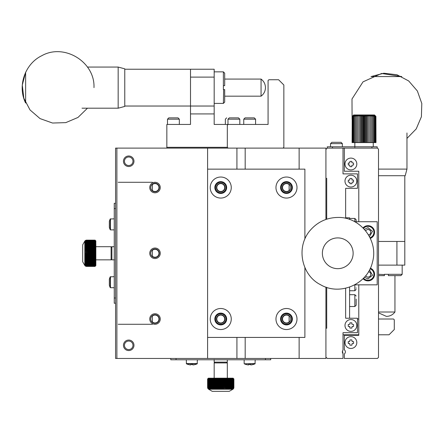 <?xml version="1.0" encoding="UTF-8"?>
<svg xmlns="http://www.w3.org/2000/svg" width="444" height="444" viewBox="0 0 444 444"><rect width="100%" height="100%" fill="white"/><g stroke="black" fill="none" stroke-linecap="round" stroke-linejoin="round"><path stroke-width="0.67" d="M335.47 142.319L333.505 142.319M340.126 142.319L332.062 142.319M333.028 142.319L331.84 142.319L330.525 143.634L331.84 142.319M339.072 142.319L341.042 142.319L342.357 143.634L342.357 146.792M341.042 142.319L342.357 143.634L330.525 143.634L330.525 146.792M349.928 326.695L348.274 326.434L348.274 324.486L349.928 324.225L349.928 322.832L351.876 322.832L351.876 324.225L353.529 324.486L353.529 326.434L352.136 326.434L351.876 328.088L349.928 328.088L349.667 326.434M351.876 179.87L353.529 180.131L353.529 182.079L352.136 182.079L351.876 183.733L349.928 183.733L349.928 182.34L348.274 182.079L348.274 180.131L349.667 180.131L349.928 178.477L351.876 178.477L352.136 180.131M377.195 148.107L377.195 146.792L371.939 146.792L371.939 148.107M332.495 148.107L332.495 146.792L327.239 146.792L327.239 148.107L325.924 149.423L325.924 178.344L326.712 178.344L326.712 219.192M332.495 146.792L371.939 146.792M342.563 352.902L342.363 352.086M326.712 287.373L326.712 328.221L325.924 328.221L325.924 357.143L327.239 358.458L343.012 358.458L343.012 353.629L342.485 351.076L343.012 350.15L343.012 332.689L357.476 332.689L357.476 318.231L345.643 318.231L345.643 288.239M343.012 353.629A2.631 2.631 0 0 1 343.012 350.15M342.485 351.082L342.363 352.036M358.791 284.837L358.791 335.32L344.328 335.32L344.328 349.783A2.631 2.631 0 0 1 344.328 353.99L344.328 358.458L377.433 358.458L378.51 357.381L378.51 149.184L377.433 148.107L327.239 148.107M350.904 319.547A5.916 5.916 0 0 1 356.821 325.463A5.916 5.916 0 0 1 350.904 331.379A5.916 5.916 0 0 1 344.988 325.463A5.916 5.916 0 0 1 350.904 319.547A5.916 5.916 0 0 1 356.027 328.421A5.916 5.916 0 0 1 345.776 328.421A5.916 5.916 0 0 1 350.904 319.547M356.821 181.108A5.916 5.916 0 0 1 350.904 187.024A5.916 5.916 0 0 1 344.988 181.108A5.916 5.916 0 0 1 350.904 175.191A5.916 5.916 0 0 1 356.821 181.108M345.643 218.331L345.643 188.334L357.476 188.334L357.476 173.876L343.012 173.876L343.012 148.107M350.904 187.024A5.916 5.916 0 0 1 345.776 178.149A5.916 5.916 0 0 1 356.027 178.149A5.916 5.916 0 0 1 350.904 187.024M299.134 148.107L245.182 148.107L245.182 169.142L299.134 169.142L299.134 148.107L325.924 148.107L325.924 219.458M325.924 287.107L325.924 358.458L207.598 358.458L207.598 148.107L245.182 148.107M299.134 169.142L304.889 169.142L304.889 239.011M304.889 267.554L304.889 337.423L299.134 337.423L299.134 358.458M220.746 313.103A5.916 5.916 0 0 1 225.868 321.978A5.916 5.916 0 0 1 215.623 321.978A5.916 5.916 0 0 1 220.746 313.103M286.48 181.629A5.916 5.916 0 0 1 291.603 190.504A5.916 5.916 0 0 1 281.357 190.504A5.916 5.916 0 0 1 286.48 181.629M220.746 181.629A5.916 5.916 0 0 1 225.868 190.504A5.916 5.916 0 0 1 215.623 190.504A5.916 5.916 0 0 1 220.746 181.629M286.48 313.103A5.916 5.916 0 0 1 291.603 321.978A5.916 5.916 0 0 1 281.357 321.978A5.916 5.916 0 0 1 286.48 313.103M299.134 337.423L245.182 337.423L245.182 358.458M236.924 358.458L236.924 337.423L207.598 337.423M236.924 337.423L245.182 337.423M245.182 169.142L207.598 169.142M220.746 308.502A10.517 10.517 0 0 1 229.853 324.275A10.517 10.517 0 0 1 211.638 324.275A10.517 10.517 0 0 1 220.746 308.502M286.48 177.028A10.517 10.517 0 0 1 295.587 192.807A10.517 10.517 0 0 1 277.372 192.807A10.517 10.517 0 0 1 286.48 177.028M220.746 177.028A10.517 10.517 0 0 1 229.853 192.807A10.517 10.517 0 0 1 211.638 192.807A10.517 10.517 0 0 1 220.746 177.028M286.48 308.502A10.517 10.517 0 0 1 295.587 324.275A10.517 10.517 0 0 1 277.372 324.275A10.517 10.517 0 0 1 286.48 308.502M207.614 378.971L208.414 378.183L207.598 378.971L207.598 387.634L207.598 378.971L207.603 387.634L208.025 388.7L207.598 387.634L207.947 388.7L207.614 387.634L207.642 378.971L207.642 387.634L208.591 389.227L207.681 387.634L207.681 378.971L207.737 387.634L208.608 389.144L207.798 387.634L207.798 378.971L207.886 387.634L208.774 389.144L207.964 387.634L207.964 378.971L208.081 387.634L208.991 389.144L208.181 387.634L208.181 378.971L208.33 387.634L209.257 389.144L208.447 387.634L208.447 378.971L208.625 387.634L209.562 389.144L208.763 387.634L208.763 378.971L208.969 387.634L209.918 389.144L209.13 387.634L209.13 378.971L209.357 387.634L210.312 389.144L209.54 387.634L209.54 378.971L209.79 387.634L210.75 389.144L209.99 387.634L209.99 378.971L210.273 378.971L210.273 387.634L211.222 389.144L210.489 387.634L210.489 378.971L210.789 378.971L210.789 387.634L211.738 389.144L211.028 387.634L211.028 378.971L211.35 378.971L211.35 387.634L212.288 389.144L211.599 387.634L211.599 378.971L211.943 378.971L211.943 387.634L212.87 389.144L212.21 387.634L212.21 378.971L212.576 378.971L212.576 387.634L213.481 389.144L212.854 387.634L212.854 378.971L213.237 378.971L213.237 387.634L214.125 389.144L213.531 387.634L213.531 378.971L213.93 378.971L213.93 387.634L214.791 389.144L214.236 387.634L214.236 378.971L214.652 378.971L214.652 387.634L215.484 389.144L214.968 387.634L214.968 378.971L215.396 378.971L215.396 387.634L216.195 389.144L215.717 387.634L215.717 378.971L216.161 378.971L216.161 387.634L216.927 389.144L216.494 387.634L216.494 378.971L216.944 378.971L216.944 387.634L217.671 389.144L217.283 387.634L217.283 378.971L217.738 378.971L217.738 387.634L218.431 389.144L218.087 387.634L218.087 378.971L218.548 378.971L218.548 387.634L219.197 389.144L218.898 378.971L219.369 378.971L219.369 387.634L219.969 389.144L219.719 378.971L220.191 378.971L220.191 387.634L220.746 389.144L220.546 378.971L221.018 378.971L221.018 387.634L221.523 389.144L221.373 378.971L221.839 378.971L221.839 387.634L222.294 389.144L222.194 378.971L222.66 378.971L222.66 387.634L223.06 389.144L223.01 378.971L223.476 378.971L223.476 387.634L223.82 389.144L223.82 378.971L224.276 378.971L224.564 389.144L224.614 378.971L225.064 378.971L225.297 389.144L225.397 378.971L225.835 378.971L226.007 389.144L226.163 378.971L226.59 378.971L226.701 389.144L226.901 378.971L227.317 378.971L227.367 389.144L227.622 378.971L228.016 378.971L228.011 389.144L228.31 378.971L228.693 378.971L228.621 389.144L228.971 387.634L228.971 378.971L229.332 378.971L229.204 389.144L229.598 387.634L229.598 378.971L229.942 378.971L229.753 389.144L230.192 387.634L230.192 378.971L230.514 378.971L230.269 389.144L230.747 387.634L230.747 378.971L231.047 378.971L231.047 387.634L230.741 389.144L231.263 387.634L231.263 378.971L231.54 387.634L231.18 389.144L231.735 387.634L231.735 378.971L231.99 387.634L231.574 389.144L232.168 387.634L232.168 378.971L232.395 387.634L231.929 389.144L232.556 387.634L232.556 378.971L232.756 387.634L232.234 389.144L232.895 387.634L232.895 378.971L233.067 387.634L232.501 389.144L233.183 387.634L233.183 378.971L233.333 387.634L232.717 389.144L233.427 387.634L233.427 378.971L233.544 387.634L232.884 389.144L233.622 387.634L233.622 378.971L233.711 387.634L233.006 389.144L233.76 387.634L233.822 378.971L233.822 387.634L232.9 389.227L233.439 388.761M233.505 388.7L233.855 387.634L233.855 378.971L233.883 387.634L233.522 388.7L233.894 387.634L233.894 378.971L233.106 378.183L233.883 378.971M233.555 388.7L233.894 387.634L233.894 378.971L233.078 378.183L233.822 378.971M221.373 378.971L221.523 378.183L221.018 378.971M222.194 378.971L222.294 378.183L221.839 378.971M223.01 378.971L223.06 378.183L219.969 378.183L219.369 378.971M220.546 378.971L220.746 378.183L220.191 378.971M223.82 378.971L223.82 378.183L223.06 378.183L222.66 378.971M224.614 378.971L224.564 378.183L223.82 378.183L223.476 378.971M225.397 378.971L225.297 378.183L224.564 378.183L224.276 378.971M226.163 378.971L226.007 378.183L225.297 378.183L225.064 378.971M226.901 378.971L226.701 378.183L226.007 378.183L225.835 378.971M227.622 378.971L227.367 378.183L226.701 378.183L226.59 378.971M228.31 378.971L228.011 378.183L227.367 378.183L227.317 378.971M228.971 378.971L228.621 378.183L228.011 378.183L228.016 378.971M229.598 378.971L229.204 378.183L228.621 378.183L228.693 378.971M230.192 378.971L229.753 378.183L229.204 378.183L229.332 378.971M230.747 378.971L230.269 378.183L229.753 378.183L229.942 378.971M231.263 378.971L230.741 378.183L230.269 378.183L230.514 378.971M231.735 378.971L231.18 378.183L230.741 378.183L231.047 378.971M232.168 378.971L231.574 378.183L231.18 378.183L231.54 378.971M232.556 378.971L231.929 378.183L231.574 378.183L231.99 378.971M232.895 378.971L232.234 378.183L231.929 378.183L232.395 378.971M233.183 378.971L232.501 378.183L232.756 378.971M233.427 378.971L232.717 378.183L233.067 378.971M233.622 378.971L232.884 378.183L233.333 378.971M233.76 378.971L233.006 378.183L233.544 378.971M233.855 378.971L233.078 378.183L233.711 378.971M207.598 378.971L208.386 378.183L207.598 378.971M207.681 378.971L208.386 378.183M207.798 378.971L208.608 378.183L207.642 378.971M207.964 378.971L208.774 378.183L207.737 378.971M208.181 378.971L208.991 378.183L207.886 378.971M208.447 378.971L209.257 378.183L208.081 378.971M208.763 378.971L209.562 378.183L208.33 378.971M209.13 378.971L209.918 378.183L208.625 378.971M209.54 378.971L210.312 378.183L208.969 378.971M209.99 378.971L210.75 378.183L209.357 378.971M210.489 378.971L211.222 378.183L209.79 378.971M211.028 378.971L211.738 378.183L210.273 378.971M211.599 378.971L212.288 378.183L210.789 378.971M212.21 378.971L212.87 378.183L211.35 378.971M212.854 378.971L213.481 378.183L212.87 378.183L211.943 378.971M213.531 378.971L214.125 378.183L213.481 378.183L212.576 378.971M214.236 378.971L214.791 378.183L214.125 378.183L213.237 378.971M214.968 378.971L215.484 378.183L214.791 378.183L213.93 378.971M215.717 378.971L216.195 378.183L215.484 378.183L214.652 378.971M216.494 378.971L216.927 378.183L216.195 378.183L215.396 378.971M217.283 378.971L217.671 378.183L216.927 378.183L216.161 378.971M218.087 378.971L218.431 378.183L217.671 378.183L216.944 378.971M218.898 378.971L219.197 378.183L218.431 378.183L217.738 378.971M219.719 378.971L219.969 378.183L219.197 378.183L218.548 378.971M152.381 182.29L118.198 182.29M118.198 324.275L152.381 324.275M289.838 321.65L289.111 321.65M152.381 321.65L151.654 321.65M151.654 184.92L152.381 184.92M289.111 184.92L289.838 184.92M228.111 148.107L227.317 147.319L227.317 125.23L228.111 124.442L214.174 124.442L214.174 113.925L190.509 113.925L190.509 124.442L166.844 124.442L166.844 148.107M227.317 147.319L166.844 147.319M114.252 203.324L115.568 203.324L114.252 203.324L114.252 303.241L115.568 303.241M325.924 217.788L326.712 217.788M345.643 217.788L349.589 217.788L349.589 219.458M190.509 113.925L190.509 69.225L214.174 69.225L214.174 113.925M179.332 119.181L167.499 119.181L168.814 117.865L178.016 117.865L179.332 119.181L179.332 124.442M214.174 359.512L214.174 362.143L227.317 362.143L227.317 359.773M110.234 218.986A12.254 12.254 0 0 0 109.329 221.506L109.352 223.648A11.916 11.916 0 0 0 109.352 225.069L109.329 227.211A12.254 12.254 0 0 0 110.234 229.731L110.234 218.986L114.252 218.837M110.234 276.834A12.254 12.254 0 0 0 109.329 279.354L109.352 281.496A11.916 11.916 0 0 0 109.352 282.917L109.329 285.059A12.254 12.254 0 0 0 110.234 287.579L110.234 276.834L114.252 276.684M378.51 241.453L404.806 241.453L404.806 265.118L378.51 265.118M223.376 85.659L224.692 85.659L224.692 73.166L223.376 71.85L223.376 89.599L224.692 89.599L224.692 102.092L223.376 103.408L214.174 103.408M223.376 103.408L223.637 89.599M214.174 106.033L124.77 106.033M214.174 77.112L190.509 77.112M230.858 117.865L236.93 117.865M396.919 265.118L396.919 241.453M388.372 274.32L388.372 275.635L400.86 275.635L402.175 274.32L384.426 274.32L384.426 275.635L378.51 275.635M378.51 274.32L384.426 274.581M356.16 221.323L356.16 219.758L354.845 218.442L349.589 218.442M176.451 117.865L170.379 117.865M214.174 378.183L214.174 362.931L227.317 362.931L226.529 362.143M212.254 391.331L208.591 389.227L212.254 391.331L229.237 391.331L232.9 389.227L229.237 391.331M227.367 389.144L227.367 378.183M226.701 389.144L226.701 378.183M226.007 389.144L226.007 378.183M225.297 389.144L225.297 378.183M224.564 389.144L224.564 378.183M223.82 389.144L223.82 378.183M85.331 240.543L84.798 241.125L86.391 240.187L95.06 240.187L86.391 240.221L84.882 241.02L86.391 240.287L95.06 240.287L86.391 240.343L84.882 241.142L86.391 240.437L95.06 240.437L86.391 240.515L84.882 241.314L86.391 240.637L95.06 240.637L86.391 240.737L84.882 241.53L86.391 240.887L95.06 240.887L86.391 241.009L84.882 241.791L86.391 241.186L95.06 241.186L86.391 241.325L84.882 242.102L86.391 241.53L95.06 241.53L86.391 241.691L84.882 242.452L86.391 241.924L95.06 241.924L86.391 242.108L84.882 242.846L86.391 242.363L95.06 242.363L86.391 242.563L84.882 243.284L86.391 242.846L95.06 242.846L86.391 243.062L84.882 243.762L86.391 243.368L95.06 243.368L86.391 243.601L84.882 244.272L86.391 243.928L95.06 243.928L86.391 244.178L84.882 244.822L95.06 244.527L86.391 244.794L84.882 245.404L95.06 245.16L86.391 245.438L84.882 246.02L95.06 245.826L95.06 246.12L86.391 246.12L84.882 246.659L95.06 246.52L95.06 246.825L86.391 246.825L84.882 247.33L95.06 247.241L95.06 247.558L86.391 247.558L84.882 248.018L95.06 247.985L95.06 248.313L86.391 248.313L84.882 248.734L95.06 248.751L95.06 249.084L86.391 249.084L84.882 249.461L95.06 249.534L95.06 249.878L86.391 249.878L84.882 250.211L95.06 250.333L95.06 250.677L84.882 250.965L95.06 251.143L95.06 251.493L84.882 251.731L95.06 251.964L95.06 252.314L84.882 252.508L95.06 252.786L95.06 253.141L84.882 253.285L86.391 253.613L95.06 253.613L95.06 253.968L84.882 254.057L86.391 254.44L95.06 254.44L95.06 254.789L84.882 254.834L86.391 255.256L95.06 255.256L95.06 255.605L84.882 255.6L86.391 256.071L95.06 256.071L95.06 256.416L84.882 256.355L86.391 256.871L95.06 256.871L95.06 257.209L84.882 257.104L86.391 257.659L95.06 257.659L95.06 257.992L84.882 257.831L86.391 258.43L95.06 258.43L95.06 258.752L84.882 258.547L86.391 259.179L95.06 259.179L95.06 259.49L84.882 259.235L86.391 259.901L95.06 259.901L95.06 260.206L84.882 259.907L86.391 260.606L95.06 260.606L95.06 260.894L86.391 260.894L84.882 260.545L86.391 261.277L95.06 261.277L86.391 261.555L84.882 261.161L86.391 261.916L95.06 261.916L86.391 262.176L84.882 261.744L86.391 262.521L95.06 262.521L86.391 262.77L84.882 262.293L86.391 263.092L95.06 263.092L86.391 263.32L84.882 262.804L86.391 263.619L95.06 263.619L86.391 263.836L84.882 263.281L86.391 264.108L95.06 264.108L86.391 264.308L84.882 263.719L86.391 264.557L95.06 264.557L86.391 264.735L84.882 264.113L86.391 264.957L95.06 264.957L86.391 265.118L84.882 264.463L86.391 265.318L95.06 265.318L86.391 265.451L84.882 264.774L86.391 265.623L95.06 265.623L86.391 265.74L84.882 265.035L86.391 265.884L95.06 265.884L86.391 265.978L84.882 265.251L86.391 266.095L95.06 266.095L86.391 266.172L84.882 265.423L86.391 266.256L95.06 266.256L86.391 266.306L84.882 265.545L86.391 266.361L95.06 266.394L86.391 266.394L84.798 265.44L85.331 266.023M85.331 266.078L86.391 266.422L85.331 266.078M95.06 240.187L95.849 240.948L95.06 240.137L86.391 240.137L85.331 240.515M86.391 266.422L95.06 266.422L86.391 266.428M95.06 266.361L95.849 265.545L95.06 266.394M95.06 254.44L95.849 254.057L95.06 253.968M95.06 255.256L95.849 254.834L95.849 253.285L95.06 253.141M95.06 253.613L95.849 253.285L95.849 252.508L95.06 252.314M95.06 256.071L95.849 255.6L95.849 254.834L95.06 254.789M95.06 256.871L95.849 256.355L95.849 255.6L95.06 255.605M95.06 257.659L95.849 257.104L95.849 256.355L95.06 256.416M95.06 258.43L95.849 257.831L95.849 257.104L95.06 257.209M95.06 259.179L95.849 258.547L95.849 257.831L95.06 257.992M95.06 259.901L95.849 259.235L95.849 258.547L95.06 258.752M95.06 260.606L95.849 259.907L95.849 259.235L95.06 259.49M95.06 261.277L95.849 260.545L95.849 259.907L95.06 260.206M95.06 261.916L95.849 261.161L95.849 260.545L95.06 260.894M95.06 262.521L95.849 261.744L95.849 261.161L95.06 261.555M95.06 263.092L95.849 262.293L95.849 261.744L95.06 262.176M95.06 263.619L95.849 262.804L95.849 262.293L95.06 262.77M95.06 264.108L95.849 263.281L95.849 262.804L95.06 263.32M95.06 264.557L95.849 263.719L95.849 263.281L95.06 263.836M95.06 264.957L95.849 264.113L95.849 263.719L95.06 264.308M95.06 265.318L95.849 264.463L95.849 264.113L95.06 264.735M95.06 265.623L95.849 264.774L95.849 264.463L95.06 265.118M95.06 265.884L95.849 265.035L95.06 265.451M95.06 266.095L95.849 265.251L95.06 265.74M95.06 266.256L95.849 265.423L95.06 265.978M95.06 266.306L95.849 265.545L95.06 266.172M95.06 240.287L95.849 240.926M95.06 240.437L95.849 241.142L95.06 240.221M95.06 240.637L95.849 241.314L95.06 240.343M95.06 240.887L95.849 241.53L95.06 240.515M95.06 241.186L95.849 241.791L95.06 240.737M95.06 241.53L95.849 242.102L95.06 241.009M95.06 241.924L95.849 242.452L95.06 241.325M95.06 242.363L95.849 242.846L95.06 241.691M95.06 242.846L95.849 243.284L95.06 242.108M95.06 243.368L95.849 243.762L95.06 242.563M95.06 243.928L95.849 244.272L95.849 243.762L95.06 243.062M95.06 244.527L95.849 244.822L95.849 244.272L95.06 243.601M95.06 245.16L95.849 245.404L95.849 244.822L95.06 244.178M95.06 245.826L95.849 246.02L95.849 245.404L95.06 244.794M95.06 246.52L95.849 246.659L95.849 246.02L95.06 245.438M95.06 247.241L95.849 247.33L95.849 246.659L95.06 246.12M95.06 247.985L95.849 248.018L95.849 247.33L95.06 246.825M95.06 248.751L95.849 248.734L95.849 248.018L95.06 247.558M95.06 249.534L95.849 249.461L95.849 248.734L95.06 248.313M95.06 250.333L95.849 250.211L95.849 249.461L95.06 249.084M95.06 251.143L95.849 250.965L95.849 250.211L95.06 249.878M95.06 251.964L95.849 251.731L95.849 250.965L95.06 250.677M95.06 252.786L95.849 252.508L95.849 251.731L95.06 251.493M85.331 240.493L86.391 240.137L85.331 240.493M84.798 265.44L82.701 261.777L84.798 265.44L84.798 241.125L82.701 244.794L84.798 241.125M82.701 244.794L82.701 261.777M246.631 117.865L251.187 117.865M250.655 364.469L250.677 364.901L251.315 364.885A12.216 12.216 0 0 0 253.219 364.469L253.219 364.507A12.254 12.254 0 0 0 255.045 363.791L244.294 363.791A12.254 12.254 0 0 0 246.12 364.507L246.12 364.469A12.216 12.216 0 0 0 248.024 364.885L248.662 364.901L248.684 364.469A11.727 11.727 0 0 0 250.655 364.469M197.197 363.791L186.447 363.791A12.254 12.254 0 0 0 188.273 364.507L188.273 364.469A12.216 12.216 0 0 0 190.176 364.885L190.815 364.901L190.837 364.469A11.727 11.727 0 0 0 192.807 364.469L192.829 364.901L193.467 364.885A12.216 12.216 0 0 0 195.371 364.469L195.371 364.507A12.254 12.254 0 0 0 197.197 363.791L197.341 359.773M195.371 364.469A12.216 12.216 0 0 1 193.467 364.885M239.81 124.442L239.81 119.181L238.495 117.865L229.293 117.865L227.977 119.181L227.977 124.442M255.583 124.442L255.583 119.181L254.273 117.865L245.066 117.865L243.75 119.181L243.75 124.442M255.189 359.773L255.045 363.791M111.888 247.497L111.1 246.709L111.1 259.857L95.849 259.857M228.111 124.442L268.076 124.442L268.076 80.531L268.864 79.742L278.593 79.742L283.849 84.998L283.849 147.319L283.061 148.107M186.447 363.791L186.302 359.773M356.16 287.873L356.16 288.25M349.589 306.526L354.845 306.526L356.16 305.217L356.16 299.095M111.888 259.068L111.1 259.857M170.785 358.458L170.785 359.773L270.707 359.773L270.707 358.458M114.252 246.709L111.888 246.709L111.888 259.857L114.519 259.857M349.589 294.694L354.845 294.694L356.16 296.009M220.746 191.492A3.946 3.946 0 0 0 224.165 185.575A3.946 3.946 0 0 0 217.327 185.575A3.946 3.946 0 0 0 220.746 191.492M289.111 184.604A3.946 3.946 0 0 0 283.638 184.809A3.946 3.946 0 0 0 283.638 190.287A3.946 3.946 0 0 0 289.111 190.487L289.111 184.193M152.381 190.487A3.946 3.946 0 0 0 157.853 190.287A3.946 3.946 0 0 0 157.853 184.809A3.946 3.946 0 0 0 152.381 184.604L152.381 190.903M289.111 322.372L289.111 315.662M289.111 321.961A3.946 3.946 0 0 1 283.638 321.756A3.946 3.946 0 0 1 283.638 316.283A3.946 3.946 0 0 1 289.111 316.078M289.111 190.487L289.111 190.903M158.946 253.019L159.263 253.019A4.262 4.262 0 0 1 159.274 253.285A4.262 4.262 0 0 0 159.263 253.019L158.946 253.019A3.946 3.946 0 0 0 152.381 250.338L152.381 256.638M159.263 253.546L158.946 253.546A3.946 3.946 0 0 1 152.381 256.227M152.381 315.662L152.381 316.078A3.946 3.946 0 0 1 157.853 316.283A3.946 3.946 0 0 1 157.853 321.756A3.946 3.946 0 0 1 152.381 321.961L152.381 322.372M152.381 316.078L152.381 321.961M152.381 250.338L152.381 249.928M152.381 184.604L152.381 184.193M220.746 322.966A3.946 3.946 0 0 1 217.327 317.044A3.946 3.946 0 0 1 224.165 317.044A3.946 3.946 0 0 1 220.746 322.966M378.51 319.02L393.501 319.02L394.289 319.808L394.289 329.537L389.027 334.793L378.51 334.793M358.791 319.02L357.476 319.02M349.589 318.231L349.589 287.107M343.012 334.793L358.791 334.793M132.978 345.315A4.262 4.262 0 0 0 128.716 341.053A4.262 4.262 0 0 0 124.453 345.315A4.262 4.262 0 0 0 128.716 349.578A4.262 4.262 0 0 0 132.978 345.315A4.262 4.262 0 0 0 128.716 341.053A4.262 4.262 0 0 0 124.453 345.315A4.262 4.262 0 0 0 128.716 349.578M132.978 161.255A4.262 4.262 0 0 0 128.716 156.993A4.262 4.262 0 0 0 124.453 161.255A4.262 4.262 0 0 0 128.716 165.518A4.262 4.262 0 0 0 132.978 161.255A4.262 4.262 0 0 0 128.716 156.993A4.262 4.262 0 0 0 124.453 161.255A4.262 4.262 0 0 0 128.716 165.518M116.883 148.107L115.568 148.107L115.568 358.458L116.883 358.458L116.883 148.107L207.598 148.107M286.48 314.757A4.262 4.262 0 0 0 282.218 319.02A4.262 4.262 0 0 0 286.48 323.282A4.262 4.262 0 0 0 290.742 319.02A4.262 4.262 0 0 0 286.48 314.757M286.48 183.283A4.262 4.262 0 0 0 282.218 187.546A4.262 4.262 0 0 0 286.48 191.808A4.262 4.262 0 0 0 290.742 187.546A4.262 4.262 0 0 0 286.48 183.283M220.746 183.283A4.262 4.262 0 0 0 216.483 187.546A4.262 4.262 0 0 0 220.746 191.808A4.262 4.262 0 0 0 225.008 187.546A4.262 4.262 0 0 0 220.746 183.283M155.012 183.283A4.262 4.262 0 0 0 150.749 187.546A4.262 4.262 0 0 0 155.012 191.808A4.262 4.262 0 0 0 159.274 187.546A4.262 4.262 0 0 0 155.012 183.283M159.263 253.019A4.262 4.262 0 0 0 154.834 249.023A4.262 4.262 0 0 0 150.749 253.369A4.262 4.262 0 0 0 155.012 257.548A4.262 4.262 0 0 0 159.274 253.285M155.012 314.757A4.262 4.262 0 0 0 150.749 319.02A4.262 4.262 0 0 0 155.012 323.282A4.262 4.262 0 0 0 159.274 319.02A4.262 4.262 0 0 0 155.012 314.757M220.746 314.757A4.262 4.262 0 0 0 216.483 319.02A4.262 4.262 0 0 0 220.746 323.282A4.262 4.262 0 0 0 225.008 319.02A4.262 4.262 0 0 0 220.746 314.757M207.598 358.458L116.883 358.458M128.716 350.571A5.261 5.261 0 0 0 133.272 342.685A5.261 5.261 0 0 0 124.159 342.685A5.261 5.261 0 0 0 128.716 350.571M128.716 166.511A5.261 5.261 0 0 0 133.272 158.625A5.261 5.261 0 0 0 124.159 158.625A5.261 5.261 0 0 0 128.716 166.511M286.48 324.275A5.261 5.261 0 0 0 291.036 316.389A5.261 5.261 0 0 0 281.929 316.389A5.261 5.261 0 0 0 286.48 324.275M286.48 192.807A5.261 5.261 0 0 0 291.036 184.92A5.261 5.261 0 0 0 281.929 184.92A5.261 5.261 0 0 0 286.48 192.807M220.746 192.807A5.261 5.261 0 0 0 225.302 184.92A5.261 5.261 0 0 0 216.189 184.92A5.261 5.261 0 0 0 220.746 192.807M155.012 192.807A5.261 5.261 0 0 0 159.562 184.92A5.261 5.261 0 0 0 150.455 184.92A5.261 5.261 0 0 0 155.012 192.807M155.012 258.541A5.261 5.261 0 0 0 159.562 250.655A5.261 5.261 0 0 0 150.455 250.655A5.261 5.261 0 0 0 155.012 258.541M155.012 324.275A5.261 5.261 0 0 0 159.562 316.389A5.261 5.261 0 0 0 150.455 316.389A5.261 5.261 0 0 0 155.012 324.275M220.746 324.275A5.261 5.261 0 0 0 225.302 316.389A5.261 5.261 0 0 0 216.189 316.389A5.261 5.261 0 0 0 220.746 324.275M84.882 253.285L95.849 253.285M84.882 252.508L95.849 252.508M84.882 251.731L95.849 251.731M84.882 250.965L95.849 250.965M84.882 250.211L95.849 250.211M84.882 249.461L95.849 249.461M84.882 248.734L95.849 248.734M84.882 254.834L95.849 254.834M84.882 254.057L95.849 254.057M261.061 96.176L261.061 79.082C263.897 81.23 265.357 84.077 265.445 87.629C265.357 91.181 263.897 94.028 261.061 96.176L224.692 96.176M378.51 312.004L394.944 312.004C392.801 314.84 389.954 316.3 386.402 316.389L378.51 312.831M352.098 119.397L351.998 99.001L363.026 81.846L381.624 73.471L401.781 76.579L371.018 76.579L383.838 73.232L396.997 74.764L408.708 80.963L417.371 90.992L421.8 103.48L421.4 116.728L416.217 128.921L406.965 138.406M378.51 169.109L406.965 169.109L406.965 132.978M378.51 175.713L405.2 175.713L406.965 169.109M87.462 108.197L77.978 117.449L65.784 122.627L52.536 123.032L40.049 118.598L30.02 109.94L23.821 98.229L22.289 85.065L25.635 72.244L25.635 103.014C17.205 86.23 24.842 63.847 41.769 55.722C64.18 43.001 95.077 61.883 93.984 87.629M118.165 67.061L124.77 68.831L124.77 106.427L118.165 108.197L118.165 67.061L87.462 67.061M337.756 268.664A15.385 15.385 0 0 1 324.436 245.593A15.385 15.385 0 0 1 351.076 245.593A15.385 15.385 0 0 1 337.756 268.664M375.591 116.073L374.486 114.974L364.047 114.974L363.314 116.411L362.731 114.974L361.827 116.411L361.433 114.974L360.373 116.411L360.178 114.974L358.974 116.411L358.985 114.974L357.659 116.411L357.87 114.974L356.443 116.411L356.848 114.974L355.344 116.411L355.944 114.974L354.39 116.411L355.167 114.974L353.579 116.411L354.534 114.974L352.941 116.411L354.046 114.974L352.475 116.411L353.718 114.974L352.192 116.411L353.613 114.974L352.186 116.411L352.186 117.077M374.486 114.974L375.913 116.411L374.381 114.974L375.63 116.411L374.053 114.974L375.169 116.411L373.565 114.974L374.531 116.411L372.932 114.974L373.731 116.411L372.155 114.974L372.777 116.411L371.251 114.974L371.684 116.411L370.229 114.974L370.468 116.411L369.114 114.974L369.153 116.411L367.921 114.974L367.76 116.411L366.666 114.974L366.306 116.411L365.368 114.974L364.818 116.411L364.047 114.974L353.613 114.974M350.904 169.93A5.916 5.916 0 0 1 345.776 161.055A5.916 5.916 0 0 1 356.027 161.055A5.916 5.916 0 0 1 350.904 169.93A5.916 5.916 0 0 1 344.988 164.014A5.916 5.916 0 0 1 350.904 158.097A5.916 5.916 0 0 1 356.821 164.014A5.916 5.916 0 0 1 350.904 169.93M350.904 336.635A5.916 5.916 0 0 1 356.027 345.51A5.916 5.916 0 0 1 345.776 345.51A5.916 5.916 0 0 1 350.904 336.635A5.916 5.916 0 0 1 356.821 342.552A5.916 5.916 0 0 1 350.904 348.468A5.916 5.916 0 0 1 344.988 342.552A5.916 5.916 0 0 1 350.904 336.635M344.328 148.107L344.328 171.245L358.791 171.245L358.791 221.728M354.739 284.837L377.195 284.837L377.195 221.728L354.739 221.728M353.529 164.014L353.529 164.985L351.876 165.251L351.876 166.644L349.928 166.644L349.667 164.985L348.274 164.985L348.274 163.042L349.667 163.042L349.928 161.383L351.876 161.383L351.876 162.776L353.529 163.042L353.529 164.014M348.274 343.523L348.274 341.58L349.667 341.58L349.928 339.921L351.876 339.921L352.136 341.58L353.529 341.58L353.529 343.523L352.136 343.523L351.876 345.182L349.928 345.182L349.667 343.523L348.274 343.523M363.053 227.911A6.571 6.571 0 0 1 373.387 228.494A6.571 6.571 0 0 1 370.346 238.384M370.346 268.182A6.571 6.571 0 0 1 367.993 280.891A6.571 6.571 0 0 1 363.053 278.66M354.845 147.319L354.845 142.585M375.913 117.077L376.001 142.585L352.098 142.585L352.192 117.077M364.419 229.348L367.993 227.644L372.499 231.302L369.469 236.608M363.519 228.377A5.916 5.916 0 0 1 373.815 231.196A5.916 5.916 0 0 1 370.063 237.79A5.916 5.916 0 0 0 367.993 226.329A5.916 5.916 0 0 0 363.519 228.377M369.469 269.963L372.505 275.23L367.993 278.921L364.419 277.223M367.993 280.236A5.916 5.916 0 0 1 363.519 278.188A5.916 5.916 0 0 0 373.815 275.369A5.916 5.916 0 0 0 370.063 268.775A5.916 5.916 0 0 1 367.993 280.236M365.523 230.636L367.993 229.209L370.623 230.73L370.623 233.766L368.548 234.965M368.548 271.606L370.623 272.799L370.623 275.835L367.993 277.356L365.523 275.929M364.818 142.585L364.818 116.411M364.047 142.585L364.047 114.974M363.314 116.411L363.314 142.585M361.827 116.411L361.827 142.585M362.731 142.585L362.731 114.974M374.531 116.411L374.531 142.585M375.169 116.411L375.169 142.585M375.63 116.411L375.63 142.585M375.913 116.411L375.913 142.585M370.468 116.411L370.468 142.585M367.76 116.411L367.76 142.585M367.921 142.585L367.921 114.974M369.153 116.411L369.153 142.585M365.368 142.585L365.368 114.974M366.306 116.411L366.306 142.585M366.666 142.585L366.666 114.974M371.684 116.411L371.684 142.585M372.777 116.411L372.777 142.585M373.731 116.411L373.731 142.585M352.192 116.411L352.192 142.585M352.475 116.411L352.475 142.585M352.941 116.411L352.941 142.585M356.443 116.411L356.443 142.585M354.39 116.411L354.39 142.585M355.344 116.411L355.344 142.585M353.579 116.411L353.579 142.585M357.659 116.411L357.659 142.585M358.974 116.411L358.974 142.585M360.178 142.585L360.178 114.974M360.373 116.411L360.373 142.585M361.433 142.585L361.433 114.974M236.924 169.142L236.924 148.107M220.546 387.634L221.018 387.634M219.719 387.634L220.191 387.634M218.898 387.634L219.369 387.634M218.087 387.634L218.548 387.634M217.283 387.634L217.738 387.634M216.494 387.634L216.944 387.634M215.717 387.634L216.161 387.634M214.968 387.634L215.396 387.634M214.236 387.634L214.652 387.634M213.531 387.634L213.93 387.634M212.854 387.634L213.237 387.634M212.21 387.634L212.576 387.634M211.599 387.634L211.943 387.634M211.028 387.634L211.35 387.634M210.489 387.634L210.789 387.634M209.99 387.634L210.273 387.634M208.591 389.227L232.9 389.227M231.263 387.634L231.54 387.634M230.747 387.634L231.047 387.634M230.192 387.634L230.514 387.634M229.598 387.634L229.942 387.634M228.971 387.634L229.332 387.634M228.31 387.634L228.693 387.634M227.622 387.634L228.016 387.634M226.901 387.634L227.317 387.634M226.163 387.634L226.59 387.634M225.397 387.634L225.835 387.634M224.614 387.634L225.064 387.634M223.82 387.634L224.276 387.634M223.01 387.634L223.476 387.634M222.194 387.634L222.66 387.634M221.373 387.634L221.839 387.634M114.252 208.58L115.568 208.58M115.568 297.985L114.252 297.985M110.473 218.837L110.473 229.881L114.252 229.881M110.473 276.684L110.473 287.729L114.252 287.729M354.845 221.728L354.845 218.442M86.391 253.613L86.391 253.968M86.391 252.786L86.391 253.141M86.391 251.964L86.391 252.314M86.391 251.143L86.391 251.493M86.391 250.333L86.391 250.677M86.391 249.534L86.391 249.878M86.391 248.751L86.391 249.084M86.391 247.985L86.391 248.313M86.391 247.241L86.391 247.558M86.391 246.52L86.391 246.825M86.391 245.826L86.391 246.12M86.391 245.16L86.391 245.438M86.391 261.277L86.391 261.555M86.391 260.606L86.391 260.894M86.391 259.901L86.391 260.206M86.391 259.179L86.391 259.49M86.391 258.43L86.391 258.752M86.391 257.659L86.391 257.992M86.391 256.871L86.391 257.209M86.391 256.071L86.391 256.416M86.391 255.256L86.391 255.605M86.391 254.44L86.391 254.789M239.81 119.181L227.977 119.181M255.583 119.181L243.75 119.181M244.294 363.791L255.189 363.558M186.302 363.558L197.341 363.558M265.445 359.773L265.445 358.458M176.046 359.773L176.046 358.458M349.589 290.753L354.845 290.753L354.845 284.837M354.845 306.526L354.845 294.694M167.499 119.181L167.499 124.442M226.662 117.865L225.347 119.181L225.347 124.442M223.376 71.85L214.174 71.85M190.509 69.225L124.77 69.225M404.806 241.453L404.806 175.713M402.175 274.32L402.175 265.118M214.963 362.143L214.174 362.931M227.317 378.183L227.317 362.931M111.1 246.709L95.849 246.709M244.15 359.773L244.15 363.558M354.845 290.753L356.16 289.438M224.692 79.082L261.061 79.082M394.944 275.635L394.944 312.004M82.035 108.197L118.165 108.197M337.756 217.449C360.295 216.644 378.849 240.559 372.461 262.193C367.638 284.227 339.86 296.248 320.49 284.682C301.271 275.175 295.371 246.287 310.878 229.587C318.098 221.689 327.056 217.643 337.756 217.449M373.254 146.792L373.254 142.585"/></g></svg>
